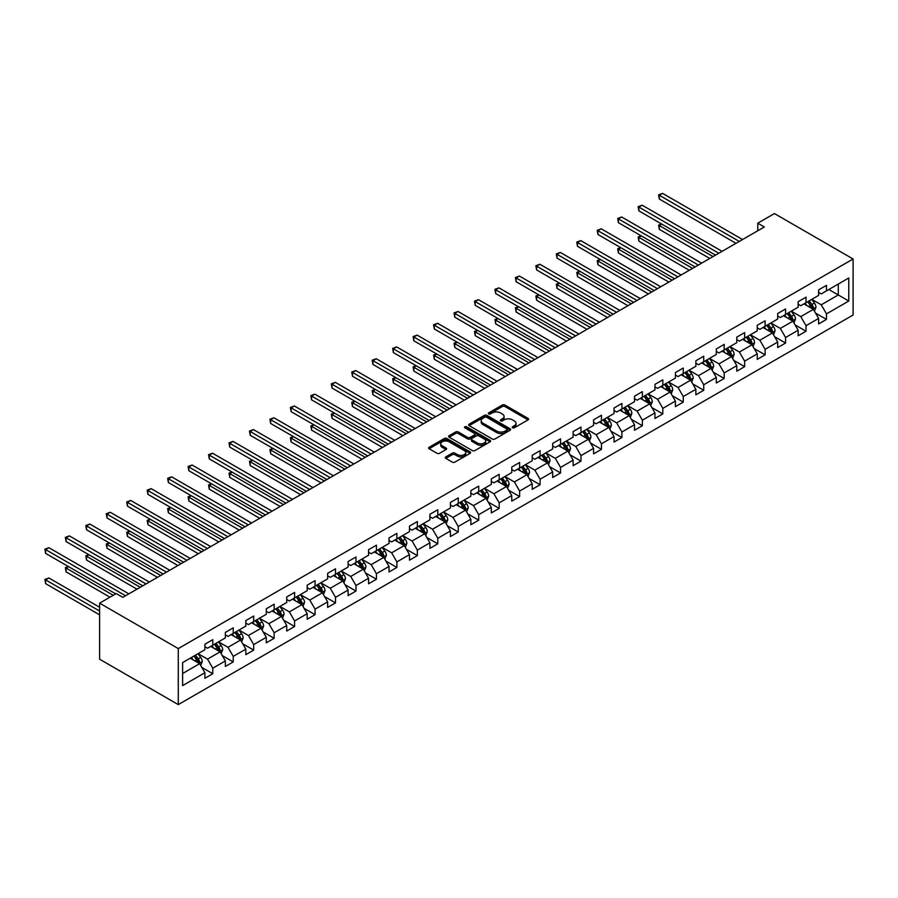 <?xml version="1.0" encoding="UTF-8"?>
<svg xmlns="http://www.w3.org/2000/svg" width="898" height="898" viewBox="0 0 898 898"><rect width="100%" height="100%" fill="white"/><g stroke="black" fill="none" stroke-linecap="round" stroke-linejoin="round"><path stroke-width="1.35" d="M512.578 427.774A1.28 0.741 0 0 0 514.386 427.774L528.058 419.882A1.818 1.055 0 0 0 528.596 419.13A1.818 1.055 0 0 0 528.058 418.389L504.889 405.02A1.818 1.055 0 0 0 502.319 405.02L488.647 412.912A1.28 0.741 0 0 0 490.443 413.956L492.216 412.934A5.826 3.368 0 0 1 500.455 412.934L502.386 414.045A5.826 3.368 0 0 1 504.092 416.425A5.826 3.368 0 0 1 502.386 418.805L500.613 419.826A1.28 0.741 0 0 0 502.42 420.859L504.182 419.837A5.826 3.368 0 0 1 512.421 419.837L514.352 420.96A5.826 3.368 0 0 1 516.058 423.328A5.826 3.368 0 0 1 514.352 425.708L512.578 426.73A1.28 0.741 0 0 0 512.578 427.774L512.578 426.73M445.812 456.891A1.818 1.055 0 0 0 445.285 457.632A1.818 1.055 0 0 0 445.812 458.373L452.311 462.122A1.818 1.055 0 0 0 454.882 462.122L470.081 453.355A1.818 1.055 0 0 0 470.608 452.614A1.818 1.055 0 0 0 470.081 451.874L446.912 438.493A1.818 1.055 0 0 0 444.33 438.493L429.143 447.26A1.818 1.055 0 0 0 428.615 448.001A1.818 1.055 0 0 0 429.143 448.753L437 453.277A1.818 1.055 0 0 0 439.571 453.277L446.07 449.528A1.818 1.055 0 0 0 446.598 448.787A1.818 1.055 0 0 0 446.07 448.046L442.175 445.79A4.872 2.806 0 0 1 440.75 443.803A4.872 2.806 0 0 1 443.758 441.21A4.872 2.806 0 0 1 449.067 441.816L464.311 450.628A4.872 2.806 0 0 1 465.736 452.614A4.872 2.806 0 0 1 462.739 455.207A4.872 2.806 0 0 1 457.43 454.601L454.882 453.131A1.818 1.055 0 0 0 452.311 453.131L445.812 456.891L445.812 458.373M853.1 258.994L774.424 213.567L757.766 223.187L764.321 226.97L122.824 597.338L116.257 593.556L99.611 603.164L178.287 648.592L853.1 258.994L853.1 315.018L178.287 704.616L178.287 648.592M492.34 439.01A1.818 1.055 0 0 0 494.921 439.01L510.109 430.243A1.818 1.055 0 0 0 510.636 429.502A1.818 1.055 0 0 0 510.109 428.761L486.941 415.381A1.818 1.055 0 0 0 484.359 415.381L469.171 424.148A1.818 1.055 0 0 0 468.644 424.889A1.818 1.055 0 0 0 469.171 425.641L492.34 439.01M465.243 428.054A1.28 0.741 0 0 1 466.533 428.234L490.072 441.816L474.907 450.572A1.818 1.055 0 0 1 472.326 450.572L449.157 437.191L455.656 433.465L455.656 431.949L449.157 435.71A1.818 1.055 0 0 0 448.63 436.45A1.818 1.055 0 0 0 449.157 437.191L449.157 435.71M455.656 433.465A1.818 1.055 0 0 1 458.238 433.465L458.238 431.949A1.818 1.055 0 0 0 455.656 431.949M458.238 431.949L467.634 437.382A1.818 1.055 0 0 0 470.204 437.382L474.514 434.89A1.818 1.055 0 0 0 475.053 434.149A1.818 1.055 0 0 0 474.514 433.408L464.737 427.751A1.28 0.741 0 0 1 466.533 426.718L490.095 440.312A1.818 1.055 0 0 1 490.622 441.053A1.818 1.055 0 0 1 490.095 441.805L490.095 440.312M201.826 667.405L212.781 673.736L212.781 668.202L225.364 660.939L225.364 666.462L233.233 661.916L233.233 656.393L245.828 649.131L245.828 654.653L253.685 650.107L253.685 644.584L266.279 637.311L266.279 642.845L274.148 638.298L274.148 632.776L286.731 625.502L286.731 631.036L294.6 626.49L294.6 620.967L307.195 613.693L307.195 619.216L315.063 614.681L315.063 609.147L327.647 601.885L327.647 607.407L335.515 602.872L335.515 597.338L348.11 590.076L348.11 595.599L355.978 591.052L355.978 585.53L368.562 578.267L368.562 583.79L376.43 579.244L376.43 573.721L389.025 566.447L389.025 571.981L396.882 567.435L396.882 561.912L409.477 554.638L409.477 560.172L417.346 555.626L417.346 550.104L429.929 542.83L429.929 548.352L437.797 543.818L437.797 538.284L450.392 531.021L450.392 536.544L458.261 532.009L458.261 526.475L470.844 519.212L470.844 524.735L478.713 520.189L478.713 514.666L491.307 507.404L491.307 512.926L499.176 508.38L499.176 502.858L511.759 495.584L511.759 501.118L519.628 496.572L519.628 491.049L532.222 483.775L532.222 489.309L540.08 484.763L540.08 479.229L552.674 471.966L552.674 477.489L560.543 472.954L560.543 467.42L573.126 460.158L573.126 465.68L580.995 461.145L580.995 455.612L593.589 448.349L593.589 453.872L601.458 449.326L601.458 443.803L614.041 436.529L614.041 442.063L621.91 437.517L621.91 431.994L634.504 424.72L634.504 430.254L642.373 425.708L642.373 420.185L654.956 412.912L654.956 418.446L662.825 413.899L662.825 408.366L675.419 401.103L675.419 406.626L683.277 402.091L683.277 396.557L695.871 389.294L695.871 394.817L703.74 390.282L703.74 384.748L716.323 377.486L716.323 383.008L724.192 378.462L724.192 372.939L736.787 365.666L736.787 371.2L744.655 366.653L744.655 361.131L757.239 353.857L757.239 359.391L765.107 354.845L765.107 349.322L777.702 342.048L777.702 347.582L785.57 343.036L785.57 337.502L798.154 330.24L798.154 335.762L806.022 331.227L806.022 325.693L818.617 318.431L818.617 323.954L826.486 319.407L826.486 313.885L848.767 301.021L848.767 277.998L838.283 284.06L838.283 294.959L848.767 301.021M212.781 673.736L204.912 678.271L204.912 672.748L182.62 685.612L182.62 662.601L204.912 649.725L204.912 644.203L212.781 639.657L212.781 645.191L225.364 637.917L225.364 632.394L233.233 627.848L233.233 633.382L245.828 626.108L245.828 620.585L253.685 616.039L253.685 621.562L266.279 614.299L266.279 608.777L274.148 604.231L274.148 609.753L286.731 602.491L286.731 596.957L294.6 592.422L294.6 597.945L307.195 590.682L307.195 585.148L315.063 580.613L315.063 586.136L327.647 578.862L327.647 573.339L335.515 568.793L335.515 574.327L348.11 567.053L348.11 561.531L355.978 556.985L355.978 562.518L368.562 555.245L368.562 549.722L376.43 545.176L376.43 550.699L389.025 543.436L389.025 537.913L396.882 533.367L396.882 538.89L409.477 531.627L409.477 526.093L417.346 521.558L417.346 527.081L429.929 519.819L429.929 514.285L437.797 509.75L437.797 515.272L450.392 507.999L450.392 502.476L458.261 497.93L458.261 503.464L470.844 496.19L470.844 490.667L478.713 486.121L478.713 491.655L491.307 484.381L491.307 478.859L499.176 474.312L499.176 479.835L511.759 472.573L511.759 467.05L519.628 462.504L519.628 468.026L532.222 460.764L532.222 455.23L540.08 450.695L540.08 456.218L552.674 448.955L552.674 443.421L560.543 438.886L560.543 444.409L573.126 437.135L573.126 431.612L580.995 427.066L580.995 432.6L593.589 425.326L593.589 419.804L601.458 415.258L601.458 420.792L614.041 413.518L614.041 407.995L621.91 403.449L621.91 408.972L634.504 401.709L634.504 396.186L642.373 391.64L642.373 397.163L654.956 389.9L654.956 384.366L662.825 379.832L662.825 385.354L675.419 378.092L675.419 372.558L683.277 368.023L683.277 373.546L695.871 366.272L695.871 360.749L703.74 356.203L703.74 361.737L716.323 354.463L716.323 348.94L724.192 344.394L724.192 349.928L736.787 342.654L736.787 337.132L744.655 332.586L744.655 338.108L757.239 330.846L757.239 325.323L765.107 320.777L765.107 326.3L777.702 319.037L777.702 313.503L785.57 308.968L785.57 314.491L798.154 307.228L798.154 301.694L806.022 297.159L806.022 302.682L818.617 295.408L818.617 289.886L826.486 285.339L826.486 290.873L848.767 277.998M210.682 646.403L220.122 651.847L207.528 659.121L198.088 653.665M204.912 646.706L207.528 648.221L212.781 645.191M207.528 659.121L212.781 668.202M220.122 651.847L225.364 660.939M231.134 634.594L240.574 640.038L227.991 647.312L218.551 641.857M225.364 634.897L227.991 636.401L233.233 633.382M227.991 647.312L233.233 656.393M240.574 640.038L245.828 649.131M251.597 622.774L261.037 628.23L248.443 635.503L239.003 630.048M245.828 623.077L248.443 624.593L253.685 621.562M248.443 635.503L253.685 644.584M261.037 628.23L266.279 637.311M272.049 610.966L281.489 616.421L268.906 623.683L259.455 618.239M266.279 611.269L268.906 612.784L274.148 609.753M268.906 623.683L274.148 632.776M281.489 616.421L286.731 625.502M292.501 599.157L301.952 604.612L289.358 611.875L279.918 606.431M286.731 599.46L289.358 600.975L294.6 597.945M289.358 611.875L294.6 620.967M301.952 604.612L307.195 613.693M312.964 587.348L322.404 592.803L309.81 600.066L300.37 594.611M307.195 587.651L309.81 589.167L315.063 586.136M309.81 600.066L315.063 609.147M322.404 592.803L327.647 601.885M333.416 575.539L342.856 580.984L330.273 588.257L320.833 582.802M327.647 575.842L330.273 577.358L335.515 574.327M330.273 588.257L335.515 597.338M342.856 580.984L348.11 590.076M353.879 563.731L363.32 569.175L350.725 576.449L341.285 570.993M348.11 564.034L350.725 565.538L355.978 562.518M350.725 576.449L355.978 585.53M363.32 569.175L368.562 578.267M374.331 551.911L383.772 557.366L371.188 564.629L361.748 559.185M368.562 552.214L371.188 553.729L376.43 550.699M371.188 564.629L376.43 573.721M383.772 557.366L389.025 566.447M394.794 540.102L404.235 545.557L391.64 552.82L382.2 547.376M389.025 540.405L391.64 541.921L396.882 538.89M391.64 552.82L396.882 561.912M404.235 545.557L409.477 554.638M415.246 528.293L424.687 533.749L412.103 541.011L402.652 535.567M409.477 528.596L412.103 530.112L417.346 527.081M412.103 541.011L417.346 550.104M424.687 533.749L429.929 542.83M435.698 516.485L445.15 521.929L432.555 529.203L423.115 523.747M429.929 516.788L432.555 518.303L437.797 515.272M432.555 529.203L437.797 538.284M445.15 521.929L450.392 531.021M456.162 504.676L465.602 510.12L453.007 517.394L443.567 511.939M450.392 504.979L453.007 506.494L458.261 503.464M453.007 517.394L458.261 526.475M465.602 510.12L470.844 519.212M476.614 492.867L486.054 498.311L473.471 505.585L464.03 500.13M470.844 493.159L473.471 494.675L478.713 491.655M473.471 505.585L478.713 514.666M486.054 498.311L491.307 507.404M497.077 481.047L506.517 486.503L493.922 493.765L484.482 488.321M491.307 481.35L493.922 482.866L499.176 479.835M493.922 493.765L499.176 502.858M506.517 486.503L511.759 495.584M517.529 469.239L526.969 474.694L514.386 481.957L504.945 476.512M511.759 469.542L514.386 471.057L519.628 468.026M514.386 481.957L519.628 491.049M526.969 474.694L532.222 483.775M537.992 457.43L547.432 462.885L534.838 470.148L525.397 464.693M532.222 457.733L534.838 459.248L540.08 456.218M534.838 470.148L540.08 479.229M547.432 462.885L552.674 471.966M558.444 445.621L567.884 451.065L555.301 458.339L545.849 452.884M552.674 445.924L555.301 447.44L560.543 444.409M555.301 458.339L560.543 467.42M567.884 451.065L573.126 460.158M578.896 433.813L588.347 439.257L575.753 446.531L566.312 441.075M573.126 434.116L575.753 435.631L580.995 432.6M575.753 446.531L580.995 455.612M588.347 439.257L593.589 448.349M599.359 422.004L608.799 427.448L596.205 434.722L586.764 429.266M593.589 422.296L596.205 423.811L601.458 420.792M596.205 434.722L601.458 443.803M608.799 427.448L614.041 436.529M619.811 410.184L629.251 415.639L616.668 422.902L607.228 417.458M614.041 410.487L616.668 412.002L621.91 408.972M616.668 422.902L621.91 431.994M629.251 415.639L634.504 424.72M640.274 398.375L649.714 403.831L637.12 411.093L627.68 405.649M634.504 398.678L637.12 400.194L642.373 397.163M637.12 411.093L642.373 420.185M649.714 403.831L654.956 412.912M660.726 386.567L670.166 392.022L657.583 399.284L648.143 393.829M654.956 386.87L657.583 388.385L662.825 385.354M657.583 399.284L662.825 408.366M670.166 392.022L675.419 401.103M681.189 374.758L690.629 380.202L678.035 387.476L668.595 382.02M675.419 375.061L678.035 376.576L683.277 373.546M678.035 387.476L683.277 396.557M690.629 380.202L695.871 389.294M701.641 362.949L711.081 368.393L698.498 375.667L689.047 370.212M695.871 363.252L698.498 364.768L703.74 361.737M698.498 375.667L703.74 384.748M711.081 368.393L716.323 377.486M722.093 351.129L731.544 356.585L718.95 363.858L709.51 358.403M716.323 351.432L718.95 352.948L724.192 349.928M718.95 363.858L724.192 372.939M731.544 356.585L736.787 365.666M742.556 339.321L751.996 344.776L739.402 352.038L729.962 346.594M736.787 339.624L739.402 341.139L744.655 338.108M739.402 352.038L744.655 361.131M751.996 344.776L757.239 353.857M763.008 327.512L772.448 332.967L759.865 340.23L750.425 334.786M757.239 327.815L759.865 329.33L765.107 326.3M759.865 340.23L765.107 349.322M772.448 332.967L777.702 342.048M783.471 315.703L792.912 321.158L780.317 328.421L770.877 322.966M777.702 316.006L780.317 317.522L785.57 314.491M780.317 328.421L785.57 337.502M792.912 321.158L798.154 330.24M803.923 303.894L813.364 309.339L800.78 316.612L791.34 311.157M798.154 304.197L800.78 305.713L806.022 302.682M800.78 316.612L806.022 325.693M813.364 309.339L818.617 318.431M828.843 289.504L838.283 294.959L821.232 304.804L811.792 299.348M818.617 292.389L821.232 293.893L826.486 290.873M821.232 304.804L826.486 313.885M99.611 603.164L99.611 659.199L178.287 704.616M757.766 223.187L757.766 230.752M182.62 673.5L199.659 663.667L190.219 658.212M199.659 663.667L204.912 672.748M815.53 313.088L826.486 319.407M795.078 324.896L806.022 331.227M774.615 336.716L785.57 343.036M754.163 348.525L765.107 354.845M733.7 360.334L744.655 366.653M713.248 372.142L724.192 378.462M692.785 383.951L703.74 390.282M672.333 395.76L683.277 402.091M651.881 407.58L662.825 413.899M631.417 419.388L642.373 425.708M610.966 431.197L621.91 437.517M590.502 443.006L601.458 449.326M570.05 454.815L580.995 461.145M549.587 466.634L560.543 472.954M529.135 478.443L540.08 484.763M508.683 490.252L519.628 496.572M488.22 502.061L499.176 508.38M467.768 513.869L478.713 520.189M447.305 525.678L458.261 532.009M426.853 537.498L437.797 543.818M406.39 549.307L417.346 555.626M385.938 561.115L396.882 567.435M365.486 572.924L376.43 579.244M345.023 584.733L355.978 591.052M324.571 596.541L335.515 602.872M304.108 608.361L315.063 614.681M283.656 620.17L294.6 626.49M263.193 631.979L274.148 638.298M242.741 643.787L253.685 650.107M222.289 655.596L233.233 661.916M513.095 427.953L514.352 427.224A5.826 3.368 0 0 0 516.058 424.844L516.058 423.328M504.092 416.425L504.092 417.94A5.826 3.368 0 0 1 502.386 420.32L501.118 421.039M528.035 419.894L504.889 406.525A1.818 1.055 0 0 0 502.319 406.525L489.152 414.135M510.086 430.254L486.941 416.897A1.818 1.055 0 0 0 484.359 416.897L469.194 425.652M506.887 430.019A1.28 0.741 0 0 0 506.887 428.986L486.548 417.244A1.28 0.741 0 0 0 484.752 417.244L482.888 418.322A5.826 3.368 0 0 0 481.182 420.691A5.826 3.368 0 0 0 482.888 423.07L496.785 431.096A5.826 3.368 0 0 0 505.024 431.096L506.887 430.019L506.887 431.534A1.28 0.741 0 0 0 507.258 431.018L507.258 429.502M481.182 420.691L481.182 422.206A5.826 3.368 0 0 0 482.888 424.586L482.888 423.07M506.887 431.534L505.024 432.611A5.826 3.368 0 0 1 496.785 432.611L482.888 424.586M458.238 433.465L467.634 438.898A1.818 1.055 0 0 0 470.204 438.898L474.514 436.406A1.818 1.055 0 0 0 475.053 435.665L475.053 434.149M477.377 443.006A4.872 2.806 0 0 0 482.686 443.612A4.872 2.806 0 0 0 485.695 441.019A4.872 2.806 0 0 0 484.269 439.032L478.892 435.934A1.818 1.055 0 0 0 476.322 435.934L472.011 438.415A1.818 1.055 0 0 0 471.472 439.167A1.818 1.055 0 0 0 472.011 439.908L477.377 443.006L477.377 444.521A4.872 2.806 0 0 0 482.686 445.127A4.872 2.806 0 0 0 485.695 442.534L485.695 441.019M471.472 439.167L471.472 440.671A1.818 1.055 0 0 0 472.011 441.423L472.011 439.908M477.377 444.521L472.011 441.423M465.736 452.614L465.736 454.13A4.872 2.806 0 0 1 462.739 456.723A4.872 2.806 0 0 1 457.43 456.117L454.882 454.646A1.818 1.055 0 0 0 452.311 454.646L445.835 458.384M440.75 443.803L440.75 445.318A4.872 2.806 0 0 0 442.175 447.305L442.175 445.79M446.048 449.539L442.175 447.305M470.047 453.367L446.912 440.009A1.818 1.055 0 0 0 444.33 440.009L429.165 448.764M814.407 311.135L815.968 307.206A4.917 2.84 -120 0 0 814.396 303.019L811.691 299.416M806.965 305.646L805.136 303.198M661.815 224.118L659.323 225.555L659.323 229.338L709.768 258.467M807.628 301.762L810.333 305.365A4.917 2.84 60 0 1 811.736 308.328L813.307 307.419A4.917 2.84 -120 0 0 811.904 304.467L809.199 300.852M807.964 301.56L810.973 305.567A2.503 1.448 60 0 1 811.422 306.33L813.307 307.419M659.323 229.338L658.604 225.14L713.046 256.57M658.604 225.14L661.523 223.95M739.279 241.427L659.323 195.27L662.601 193.384L742.556 239.542M736.001 243.324L659.323 199.053L659.323 195.27L658.604 194.855L662.601 193.384M659.323 199.053L658.604 194.855M793.944 322.943L795.505 319.014A4.917 2.84 -120 0 0 793.933 314.839L791.228 311.224M786.513 317.465L784.672 315.007M641.363 235.927L638.871 237.364L638.871 241.158L689.316 270.276M787.164 313.57L789.87 317.185A4.917 2.84 60 0 1 791.284 320.137L792.855 319.228A4.917 2.84 -120 0 0 791.441 316.276L788.736 312.661M787.512 313.368L790.509 317.376A2.503 1.448 60 0 1 790.97 318.139L792.855 319.228M638.871 241.158L638.141 236.949L692.594 268.39M638.141 236.949L641.071 235.759M773.492 334.763L775.053 330.834A4.917 2.84 -120 0 0 773.481 326.648L770.776 323.033M766.061 329.274L764.22 326.816M620.9 247.736L618.408 249.173L618.408 252.967L668.853 282.084M766.712 325.379L769.418 328.994A4.917 2.84 60 0 1 770.821 331.946L772.392 331.036A4.917 2.84 -120 0 0 770.989 328.084L768.284 324.47M767.049 325.177L770.057 329.184A2.503 1.448 60 0 1 770.506 329.948L772.392 331.036M618.408 252.967L617.689 248.757L672.131 280.198M617.689 248.757L620.619 247.567M718.815 253.247L638.871 207.079L642.149 205.193L722.093 251.35M715.538 255.133L638.871 210.873L638.871 207.079L638.141 206.663L642.149 205.193M638.871 210.873L638.141 206.663M698.363 265.056L618.408 218.899L621.685 217.002L701.641 263.159M695.086 266.942L618.408 222.682L618.408 218.899L617.689 218.472L621.685 217.002M618.408 222.682L617.689 218.472M753.029 346.572L754.589 342.643A4.917 2.84 -120 0 0 753.029 338.456L750.313 334.842M745.598 341.083L743.757 338.625M600.448 259.544L597.956 260.992L597.956 264.775L648.401 293.893M746.249 337.188L748.954 340.802A4.917 2.84 60 0 1 750.369 343.754L751.94 342.845A4.917 2.84 -120 0 0 750.537 339.893L747.821 336.279M746.597 336.997L749.594 341.004A2.503 1.448 60 0 1 750.055 341.756L751.94 342.845M597.956 264.775L597.237 260.577L651.679 292.007M597.237 260.577L600.156 259.387M732.577 358.381L734.137 354.452A4.917 2.84 -120 0 0 732.566 350.265L729.861 346.65M725.146 352.892L723.305 350.433M579.985 271.364L577.493 272.801L577.493 276.584L627.949 305.713M725.797 348.996L728.503 352.611A4.917 2.84 60 0 1 729.906 355.563L731.477 354.665A4.917 2.84 -120 0 0 730.074 351.702L727.369 348.087M726.134 348.806L729.142 352.813A2.503 1.448 60 0 1 729.591 353.565L731.477 354.665M577.493 276.584L576.774 272.386L631.227 303.816M576.774 272.386L579.704 271.196M712.114 370.189L713.674 366.261A4.917 2.84 -120 0 0 712.114 362.074L709.409 358.459M704.683 364.7L702.842 362.253M559.533 283.173L557.041 284.61L557.041 288.393L607.486 317.522M705.334 360.805L708.051 364.42A4.917 2.84 60 0 1 709.454 367.383L711.025 366.474A4.917 2.84 -120 0 0 709.622 363.51L706.917 359.907M705.682 360.614L708.679 364.622A2.503 1.448 60 0 1 709.139 365.385L711.025 366.474M557.041 288.393L556.322 284.195L610.763 315.625M556.322 284.195L559.241 283.005M677.911 276.865L597.956 230.707L601.233 228.81L681.189 274.968M674.623 278.762L597.956 234.49L597.956 230.707L597.237 230.292L601.233 228.81M597.956 234.49L597.237 230.292M657.448 288.673L577.493 242.516L580.77 240.619L660.726 286.776M654.171 290.57L577.493 246.299L577.493 242.516L576.774 242.101L580.77 240.619M577.493 246.299L576.774 242.101M636.996 300.482L557.041 254.325L560.318 252.428L640.274 298.596M633.719 302.379L557.041 258.108L557.041 254.325L556.322 253.91L560.318 252.428M557.041 258.108L556.322 253.91M691.662 381.998L693.222 378.069A4.917 2.84 -120 0 0 691.651 373.882L688.946 370.279M684.231 376.509L682.39 374.062M539.081 294.982L536.589 296.419L536.589 300.201L587.034 329.33M684.882 372.625L687.587 376.228A4.917 2.84 60 0 1 688.99 379.192L690.573 378.283A4.917 2.84 -120 0 0 689.159 375.33L686.454 371.716M685.219 372.423L688.227 376.43A2.503 1.448 60 0 1 688.687 377.194L690.573 378.283M536.589 300.201L535.859 296.003L590.312 327.433M535.859 296.003L538.789 294.813M616.533 312.291L536.589 266.134L539.866 264.248L619.811 310.405M613.255 314.188L536.589 269.916L536.589 266.134L535.859 265.718L539.866 264.248M536.589 269.916L535.859 265.718M671.21 393.807L672.77 389.878A4.917 2.84 -120 0 0 671.199 385.702L668.494 382.088M663.768 388.329L661.938 385.871M518.617 306.79L516.125 308.227L516.125 312.021L566.571 341.139M664.43 384.434L667.135 388.048A4.917 2.84 60 0 1 668.539 391L670.11 390.091A4.917 2.84 -120 0 0 668.707 387.139L666.002 383.525M664.767 384.232L667.775 388.239A2.503 1.448 60 0 1 668.224 389.002L670.11 390.091M516.125 312.021L515.407 307.812L569.848 339.253M515.407 307.812L518.326 306.622M596.081 324.111L516.125 277.942L519.403 276.056L599.359 322.214M592.803 325.996L516.125 281.736L516.125 277.942L515.407 277.527L519.403 276.056M516.125 281.736L515.407 277.527M650.747 405.627L652.307 401.698A4.917 2.84 -120 0 0 650.736 397.511L648.03 393.896M643.316 400.138L641.475 397.679M498.166 318.599L495.674 320.036L495.674 323.83L546.119 352.948M643.967 396.243L646.672 399.857A4.917 2.84 60 0 1 648.087 402.809L649.658 401.9A4.917 2.84 -120 0 0 648.244 398.948L645.539 395.333M644.315 396.04L647.312 400.048A2.503 1.448 60 0 1 647.772 400.811L649.658 401.9M495.674 323.83L494.944 319.621L549.396 351.062M494.944 319.621L497.874 318.431M575.618 335.919L495.674 289.762L498.951 287.865L578.896 334.022M572.34 337.805L495.674 293.545L495.674 289.762L494.944 289.336L498.951 287.865M495.674 293.545L494.944 289.336M630.295 417.435L631.855 413.507A4.917 2.84 -120 0 0 630.284 409.32L627.579 405.705M622.864 411.946L621.023 409.488M477.702 330.408L475.21 331.856L475.21 335.639L525.656 364.768M623.515 408.051L626.22 411.666A4.917 2.84 60 0 1 627.623 414.618L629.195 413.709A4.917 2.84 -120 0 0 627.792 410.756L625.087 407.142M623.852 407.86L626.86 411.868A2.503 1.448 60 0 1 627.309 412.62L629.195 413.709M475.21 335.639L474.492 331.441L528.933 362.871M474.492 331.441L477.422 330.251M555.166 347.728L475.21 301.571L478.488 299.674L558.444 345.831M551.888 349.625L475.21 305.354L475.21 301.571L474.492 301.156L478.488 299.674M475.21 305.354L474.492 301.156M609.832 429.244L611.392 425.315A4.917 2.84 -120 0 0 609.832 421.128L607.115 417.514M602.401 423.755L600.56 421.297M457.25 342.228L454.758 343.665L454.758 347.447L505.204 376.576M603.052 419.86L605.757 423.474A4.917 2.84 60 0 1 607.171 426.438L608.743 425.529A4.917 2.84 -120 0 0 607.34 422.565L604.623 418.951M603.4 419.669L606.397 423.676A2.503 1.448 60 0 1 606.857 424.44L608.743 425.529M454.758 347.447L454.04 343.249L508.481 374.679M454.04 343.249L456.959 342.059M534.714 359.537L454.758 313.38L458.036 311.483L537.992 357.64M531.425 361.434L454.758 317.162L454.758 313.38L454.04 312.964L458.036 311.483M454.758 317.162L454.04 312.964M589.38 441.053L590.94 437.124A4.917 2.84 -120 0 0 589.369 432.937L586.663 429.323M581.949 435.564L580.108 433.117M436.787 354.036L434.295 355.473L434.295 359.256L484.752 388.385M582.6 431.669L585.305 435.283A4.917 2.84 60 0 1 586.708 438.246L588.28 437.337A4.917 2.84 -120 0 0 586.877 434.374L584.171 430.771M582.937 431.478L585.945 435.485A2.503 1.448 60 0 1 586.394 436.248L588.28 437.337M434.295 359.256L433.577 355.058L488.029 386.488M433.577 355.058L436.507 353.868M514.251 371.345L434.295 325.188L437.573 323.291L517.529 369.46M510.973 373.242L434.295 328.971L434.295 325.188L433.577 324.773L437.573 323.291M434.295 328.971L433.577 324.773M568.917 452.861L570.477 448.933A4.917 2.84 -120 0 0 568.917 444.746L566.211 441.143M561.486 447.372L559.645 444.925M416.335 365.845L413.843 367.282L413.843 371.065L464.288 400.194M562.137 443.489L564.853 447.103A4.917 2.84 60 0 1 566.256 450.055L567.828 449.146A4.917 2.84 -120 0 0 566.425 446.194L563.72 442.579M562.485 443.286L565.482 447.294A2.503 1.448 60 0 1 565.942 448.057L567.828 449.146M413.843 371.065L413.125 366.867L467.566 398.297M413.125 366.867L416.043 365.677M493.799 383.154L413.843 336.997L417.121 335.111L497.077 381.268M490.521 385.051L413.843 340.78L413.843 336.997L413.125 336.582L417.121 335.111M413.843 340.78L413.125 336.582M548.465 464.67L550.025 460.741A4.917 2.84 -120 0 0 548.454 456.566L545.748 452.951M541.034 459.192L539.193 456.734M395.883 377.654L393.391 379.091L393.391 382.885L443.837 412.002M541.685 455.297L544.39 458.912A4.917 2.84 60 0 1 545.793 461.864L547.376 460.955A4.917 2.84 -120 0 0 545.962 458.002L543.256 454.388M542.022 455.095L545.03 459.103A2.503 1.448 60 0 1 545.479 459.866L547.376 460.955M393.391 382.885L392.662 378.675L447.114 410.117M392.662 378.675L395.591 377.486M473.336 394.974L393.391 348.806L396.669 346.92L476.614 393.077M470.058 396.86L393.391 352.6L393.391 348.806L392.662 348.39L396.669 346.92M393.391 352.6L392.662 348.39M528.013 476.49L529.573 472.561A4.917 2.84 -120 0 0 528.002 468.374L525.296 464.76M520.571 471.001L518.741 468.543M375.42 389.463L372.928 390.899L372.928 394.693L423.373 423.811M521.233 467.106L523.938 470.72A4.917 2.84 60 0 1 525.341 473.673L526.913 472.763A4.917 2.84 -120 0 0 525.51 469.811L522.804 466.197M521.57 466.904L524.578 470.911A2.503 1.448 60 0 1 525.027 471.675L526.913 472.763M372.928 394.693L372.21 390.484L426.651 421.925M372.21 390.484L375.128 389.294M452.884 406.783L372.928 360.626L376.206 358.729L456.162 404.886M449.606 408.669L372.928 364.408L372.928 360.626L372.21 360.199L376.206 358.729M372.928 364.408L372.21 360.199M507.55 488.299L509.11 484.37A4.917 2.84 -120 0 0 507.538 480.183L504.833 476.569M500.119 482.81L498.278 480.351M354.968 401.271L352.476 402.719L352.476 406.502L402.921 435.631M500.77 478.915L503.475 482.529A4.917 2.84 60 0 1 504.889 485.481L506.461 484.572A4.917 2.84 -120 0 0 505.046 481.62L502.341 478.005M501.118 478.724L504.115 482.731A2.503 1.448 60 0 1 504.575 483.483L506.461 484.572M352.476 406.502L351.747 402.304L406.199 433.734M351.747 402.304L354.676 401.114M432.421 418.591L352.476 372.434L355.754 370.537L435.698 416.694M429.143 420.489L352.476 376.217L352.476 372.434L351.747 372.019L355.754 370.537M352.476 376.217L351.747 372.019M487.098 500.107L488.658 496.179A4.917 2.84 -120 0 0 487.086 491.992L484.381 488.377M479.667 494.618L477.826 492.16M334.505 413.091L332.013 414.528L332.013 418.311L382.458 447.44M480.318 490.723L483.023 494.338A4.917 2.84 60 0 1 484.426 497.301L485.998 496.392A4.917 2.84 -120 0 0 484.594 493.429L481.889 489.814M480.654 490.533L483.663 494.54A2.503 1.448 60 0 1 484.112 495.303L485.998 496.392M332.013 418.311L331.295 414.113L385.736 445.543M331.295 414.113L334.224 412.923M411.969 430.4L332.013 384.243L335.291 382.346L415.246 428.514M408.691 432.297L332.013 388.026L332.013 384.243L331.295 383.828L335.291 382.346M332.013 388.026L331.295 383.828M466.634 511.916L468.195 507.987A4.917 2.84 -120 0 0 466.634 503.8L463.918 500.186M459.204 506.427L457.363 503.98M314.053 424.9L311.561 426.337L311.561 430.12L362.006 459.248M459.855 502.543L462.56 506.146A4.917 2.84 60 0 1 463.974 509.11L465.546 508.201A4.917 2.84 -120 0 0 464.143 505.237L461.426 501.634M460.203 502.341L463.2 506.349A2.503 1.448 60 0 1 463.66 507.112L465.546 508.201M311.561 430.12L310.843 425.921L365.284 457.351M310.843 425.921L313.761 424.732M391.506 442.209L311.561 396.052L314.839 394.155L394.794 440.323M388.228 444.106L311.561 399.834L311.561 396.052L310.843 395.636L314.839 394.155M311.561 399.834L310.843 395.636M446.183 523.725L447.743 519.796A4.917 2.84 -120 0 0 446.171 515.609L443.466 512.006M438.752 518.236L436.911 515.789M293.59 436.709L291.098 438.145L291.098 441.928L341.554 471.057M439.403 514.352L442.108 517.966A4.917 2.84 60 0 1 443.511 520.919L445.082 520.009A4.917 2.84 -120 0 0 443.679 517.057L440.974 513.443M439.739 514.15L442.748 518.157A2.503 1.448 60 0 1 443.197 518.921L445.082 520.009M291.098 441.928L290.38 437.73L344.832 469.16M290.38 437.73L293.309 436.54M371.054 454.018L291.098 407.86L294.376 405.975L374.331 452.132M367.776 455.915L291.098 411.643L291.098 407.86L290.38 407.445L294.376 405.975M291.098 411.643L290.38 407.445M425.719 535.545L427.28 531.605A4.917 2.84 -120 0 0 425.719 527.429L423.014 523.815M418.288 530.056L416.448 527.597M273.138 448.517L270.646 449.954L270.646 453.748L321.091 482.866M418.939 526.161L421.656 529.775A4.917 2.84 60 0 1 423.059 532.727L424.631 531.818A4.917 2.84 -120 0 0 423.227 528.866L420.522 525.251M419.287 525.959L422.284 529.966A2.503 1.448 60 0 1 422.745 530.729L424.631 531.818M270.646 453.748L269.928 449.539L324.369 480.98M269.928 449.539L272.846 448.349M350.602 465.838L270.646 419.669L273.924 417.783L353.879 463.94M347.324 467.723L270.646 423.463L270.646 419.669L269.928 419.254L273.924 417.783M270.646 423.463L269.928 419.254M405.267 547.353L406.828 543.425A4.917 2.84 -120 0 0 405.256 539.238L402.551 535.623M397.836 541.864L395.996 539.406M252.686 460.326L250.194 461.774L250.194 465.557L300.639 494.675M398.488 537.969L401.193 541.584A4.917 2.84 60 0 1 402.596 544.536L404.179 543.627A4.917 2.84 -120 0 0 402.764 540.675L400.059 537.06M398.824 537.767L401.833 541.775A2.503 1.448 60 0 1 402.282 542.538L404.179 543.627M250.194 465.557L249.464 461.348L303.917 492.789M249.464 461.348L252.394 460.169M330.138 477.646L250.194 431.489L253.472 429.592L333.416 475.749M326.861 479.532L250.194 435.272L250.194 431.489L249.464 431.062L253.472 429.592M250.194 435.272L249.464 431.062M384.815 559.162L386.376 555.233A4.917 2.84 -120 0 0 384.804 551.046L382.099 547.432M377.373 553.673L375.544 551.215M232.223 472.146L229.731 473.583L229.731 477.366L280.176 506.494M378.036 549.778L380.741 553.393A4.917 2.84 60 0 1 382.144 556.345L383.715 555.435A4.917 2.84 -120 0 0 382.312 552.483L379.607 548.869M378.372 549.587L381.381 553.595A2.503 1.448 60 0 1 381.83 554.347L383.715 555.435M229.731 477.366L229.012 473.167L283.454 504.597M229.012 473.167L231.931 471.978M309.687 489.455L229.731 443.298L233.009 441.401L312.964 487.558M306.409 491.352L229.731 447.081L229.731 443.298L229.012 442.882L233.009 441.401M229.731 447.081L229.012 442.882M364.352 570.971L365.913 567.042A4.917 2.84 -120 0 0 364.341 562.855L361.636 559.241M356.921 565.482L355.08 563.035M211.771 483.955L209.279 485.391L209.279 489.174L259.724 518.303M357.572 561.587L360.278 565.201A4.917 2.84 60 0 1 361.692 568.165L363.263 567.255A4.917 2.84 -120 0 0 361.849 564.292L359.144 560.678M357.92 561.396L360.917 565.403A2.503 1.448 60 0 1 361.378 566.167L363.263 567.255M209.279 489.174L208.549 484.976L263.002 516.406M208.549 484.976L211.479 483.786M289.223 501.264L209.279 455.106L212.557 453.209L292.501 499.378M285.946 503.161L209.279 458.889L209.279 455.106L208.549 454.691L212.557 453.209M209.279 458.889L208.549 454.691M343.9 582.78L345.461 578.851A4.917 2.84 -120 0 0 343.889 574.664L341.184 571.049M336.458 577.291L334.628 574.843M191.308 495.763L188.816 497.2L188.816 500.983L239.261 530.112M337.12 573.407L339.826 577.01A4.917 2.84 60 0 1 341.229 579.973L342.8 579.064A4.917 2.84 -120 0 0 341.397 576.101L338.692 572.497M337.457 573.205L340.465 577.212A2.503 1.448 60 0 1 340.914 577.975L342.8 579.064M188.816 500.983L188.097 496.785L242.539 528.215M188.097 496.785L191.027 495.595M268.771 513.072L188.816 466.915L192.093 465.018L272.049 511.187M265.494 514.969L188.816 470.698L188.816 466.915L188.097 466.5L192.093 465.018M188.816 470.698L188.097 466.5M323.437 594.588L324.997 590.66A4.917 2.84 -120 0 0 323.437 586.473L320.721 582.869M316.006 589.099L314.165 586.652M170.856 507.572L168.364 509.009L168.364 512.792L218.809 541.921M316.657 585.215L319.362 588.83A4.917 2.84 60 0 1 320.777 591.782L322.348 590.873A4.917 2.84 -120 0 0 320.945 587.921L318.229 584.306M317.005 585.013L320.002 589.021A2.503 1.448 60 0 1 320.463 589.784L322.348 590.873M168.364 512.792L167.645 508.594L222.087 540.024M167.645 508.594L170.564 507.404M248.308 524.881L168.364 478.724L171.641 476.838L251.597 522.995M245.031 526.778L168.364 482.518L168.364 478.724L167.645 478.308L171.641 476.838M168.364 482.518L167.645 478.308M302.985 606.408L304.545 602.468A4.917 2.84 -120 0 0 302.974 598.293L300.269 594.678M295.554 600.919L293.713 598.461M150.393 519.381L147.901 520.818L147.901 524.612L198.357 553.729M296.205 597.024L298.911 600.639A4.917 2.84 60 0 1 300.314 603.591L301.885 602.681A4.917 2.84 -120 0 0 300.482 599.729L297.777 596.115M296.542 596.822L299.55 600.829A2.503 1.448 60 0 1 299.999 601.593L301.885 602.681M147.901 524.612L147.182 520.402L201.635 551.843M147.182 520.402L150.112 519.212M227.856 536.701L147.901 490.533L151.178 488.647L231.134 534.804M224.579 538.587L147.901 494.327L147.901 490.533L147.182 490.117L151.178 488.647M147.901 494.327L147.182 490.117M282.522 618.217L284.082 614.288A4.917 2.84 -120 0 0 282.522 610.101L279.817 606.487M275.091 612.728L273.25 610.27M129.941 531.189L127.449 532.637L127.449 536.42L177.894 565.538M275.742 608.833L278.447 612.447A4.917 2.84 60 0 1 279.862 615.399L281.433 614.49A4.917 2.84 -120 0 0 280.03 611.538L277.325 607.924M276.09 608.631L279.087 612.638A2.503 1.448 60 0 1 279.547 613.401L281.433 614.49M127.449 536.42L126.73 532.211L181.172 563.652M126.73 532.211L129.649 531.032M207.404 548.51L127.449 502.352L130.726 500.455L210.682 546.613M204.127 550.395L127.449 506.135L127.449 502.352L126.73 501.937L130.726 500.455M127.449 506.135L126.73 501.937M262.07 630.026L263.63 626.097A4.917 2.84 -120 0 0 262.059 621.91L259.354 618.295M254.639 624.537L252.798 622.078M109.489 543.009L106.997 544.446L106.997 548.229L157.442 577.358M255.29 620.641L257.995 624.256A4.917 2.84 60 0 1 259.399 627.208L260.981 626.299A4.917 2.84 -120 0 0 259.567 623.347L256.862 619.732M255.627 620.451L258.635 624.458A2.503 1.448 60 0 1 259.084 625.21L260.981 626.299M106.997 548.229L106.267 544.031L160.72 575.461M106.267 544.031L109.197 542.841M186.941 560.318L106.997 514.161L110.274 512.264L190.219 558.421M183.663 562.215L106.997 517.944L106.997 514.161L106.267 513.746L110.274 512.264M106.997 517.944L106.267 513.746M241.618 641.834L243.167 637.906A4.917 2.84 -120 0 0 241.607 633.719L238.902 630.104M234.176 636.345L232.346 633.898M89.025 554.818L86.534 556.255L86.534 560.038L136.979 589.167M234.838 632.45L237.543 636.065A4.917 2.84 60 0 1 238.947 639.028L240.518 638.119A4.917 2.84 -120 0 0 239.115 635.155L236.41 631.541M235.175 632.259L238.183 636.267A2.503 1.448 60 0 1 238.632 637.03L240.518 638.119M86.534 560.038L85.815 555.84L140.256 587.27M85.815 555.84L88.734 554.65M166.489 572.127L86.534 525.97L89.811 524.073L169.767 570.241M163.212 574.024L86.534 529.753L86.534 525.97L85.815 525.554L89.811 524.073M86.534 529.753L85.815 525.554M221.155 653.643L222.715 649.714A4.917 2.84 -120 0 0 221.144 645.527L218.439 641.913M213.724 648.154L211.883 645.707M68.574 566.627L66.082 568.064L66.082 571.846L109.971 597.192M214.375 644.27L217.08 647.873A4.917 2.84 60 0 1 218.495 650.837L220.066 649.928A4.917 2.84 -120 0 0 218.652 646.964L215.947 643.361M214.723 644.068L217.72 648.075A2.503 1.448 60 0 1 218.18 648.839L220.066 649.928M66.082 571.846L65.352 567.648L113.249 595.295M65.352 567.648L68.282 566.458M146.026 583.936L66.082 537.779L69.359 535.893L149.304 582.05M142.748 585.833L66.082 541.561L66.082 537.779L65.352 537.363L69.359 535.893M66.082 541.561L65.352 537.363M200.703 665.452L202.263 661.523A4.917 2.84 -120 0 0 200.692 657.347L197.987 653.733M193.261 659.974L191.431 657.516M99.611 607.261L48.896 577.986L45.618 579.872L45.618 583.655L99.611 614.827M193.923 656.079L196.628 659.693A4.917 2.84 60 0 1 198.031 662.645L199.603 661.736A4.917 2.84 -120 0 0 198.2 658.784L195.495 655.17M194.26 655.877L197.268 659.884A2.503 1.448 60 0 1 197.717 660.647L199.603 661.736M45.618 583.655L44.9 579.457L99.611 611.044M44.9 579.457L48.896 577.986M125.574 595.756L45.618 549.587L48.896 547.701L128.852 593.859M115.741 593.859L45.618 553.381L45.618 549.587L44.9 549.172L48.896 547.701M45.618 553.381L44.9 549.172M514.352 427.224L514.352 425.708M500.613 420.859L500.613 419.826M502.386 420.32L502.386 418.805M488.647 413.956L488.647 412.912M502.319 406.525L502.319 405.02M504.889 406.525L504.889 405.02M528.058 419.882L528.058 418.389M469.171 425.641L469.171 424.148M484.359 416.897L484.359 415.381M486.941 416.897L486.941 415.381M510.109 430.243L510.109 428.761M496.785 432.611L496.785 431.096M505.024 432.611L505.024 431.096M467.634 438.898L467.634 437.382M470.204 438.898L470.204 437.382M474.514 436.406L474.514 434.89M466.533 428.234L466.533 426.718M452.311 454.646L452.311 453.131M454.882 454.646L454.882 453.131M457.43 456.117L457.43 454.601M446.07 449.528L446.07 448.046M429.143 448.753L429.143 447.26M444.33 440.009L444.33 438.493M446.912 440.009L446.912 438.493M470.081 453.355L470.081 451.874M812.881 309.058L815.934 307.307M811.904 304.467L814.396 303.019M808.402 306.476L810.333 305.365M792.429 320.878L795.471 319.116M791.441 316.276L793.933 314.839M787.95 318.296L789.87 317.185M771.966 332.687L775.019 330.924M770.989 328.084L773.481 326.648M767.498 330.105L769.418 328.994M751.514 344.495L754.556 342.733M750.537 339.893L753.029 338.456M747.035 341.914L748.954 340.802M731.051 356.304L734.104 354.542M730.074 351.702L732.566 350.265M726.583 353.722L728.503 352.611M710.599 368.113L713.652 366.362M709.622 363.51L712.114 362.074M706.12 365.531L708.051 364.42M690.135 379.921L693.189 378.17M689.159 375.33L691.651 373.882M685.668 377.34L687.587 376.228M669.684 391.741L672.737 389.979M668.707 387.139L671.199 385.702M665.205 389.16L667.135 388.048M649.232 403.55L652.274 401.788M648.244 398.948L650.736 397.511M644.753 400.968L646.672 399.857M628.768 415.359L631.822 413.596M627.792 410.756L630.284 409.32M624.301 412.777L626.22 411.666M608.316 427.167L611.358 425.405M607.34 422.565L609.832 421.128M603.838 424.586L605.757 423.474M587.853 438.976L590.906 437.225M586.877 434.374L589.369 432.937M583.386 436.394L585.305 435.283M567.401 450.796L570.455 449.034M566.425 446.194L568.917 444.746M562.923 448.203L564.853 447.103M546.938 462.605L549.991 460.842M545.962 458.002L548.454 456.566M542.471 460.023L544.39 458.912M526.486 474.413L529.539 472.651M525.51 469.811L528.002 468.374M522.007 471.832L523.938 470.72M506.034 486.222L509.076 484.46M505.046 481.62L507.538 480.183M501.555 483.64L503.475 482.529M485.571 498.031L488.624 496.268M484.594 493.429L487.086 491.992M481.104 495.449L483.023 494.338M465.119 509.839L468.161 508.088M464.143 505.237L466.634 503.8M460.64 507.258L462.56 506.146M444.656 521.659L447.709 519.897M443.679 517.057L446.171 515.609M440.188 519.066L442.108 517.966M424.204 533.468L427.257 531.706M423.227 528.866L425.719 527.429M419.725 530.886L421.656 529.775M403.741 545.277L406.794 543.514M402.764 540.675L405.256 539.238M399.273 542.695L401.193 541.584M383.289 557.086L386.342 555.323M382.312 552.483L384.804 551.046M378.81 554.504L380.741 553.393M362.837 568.894L365.879 567.132M361.849 564.292L364.341 562.855M358.358 566.312L360.278 565.201M342.374 580.703L345.427 578.952M341.397 576.101L343.889 574.664M337.906 578.121L339.826 577.01M321.922 592.523L324.964 590.761M320.945 587.921L323.437 586.473M317.443 589.93L319.362 588.83M301.459 604.332L304.512 602.569M300.482 599.729L302.974 598.293M296.991 601.75L298.911 600.639M281.007 616.14L284.049 614.378M280.03 611.538L282.522 610.101M276.528 613.559L278.447 612.447M260.543 627.949L263.597 626.187M259.567 623.347L262.059 621.91M256.076 625.367L257.995 624.256M240.092 639.758L243.145 637.995M239.115 635.155L241.607 633.719M235.613 637.176L237.543 636.065M219.64 651.566L222.682 649.815M218.652 646.964L221.144 645.527M215.161 648.985L217.08 647.873M199.176 663.386L202.23 661.624M198.2 658.784L200.692 657.347M194.709 660.793L196.628 659.693"/></g></svg>
